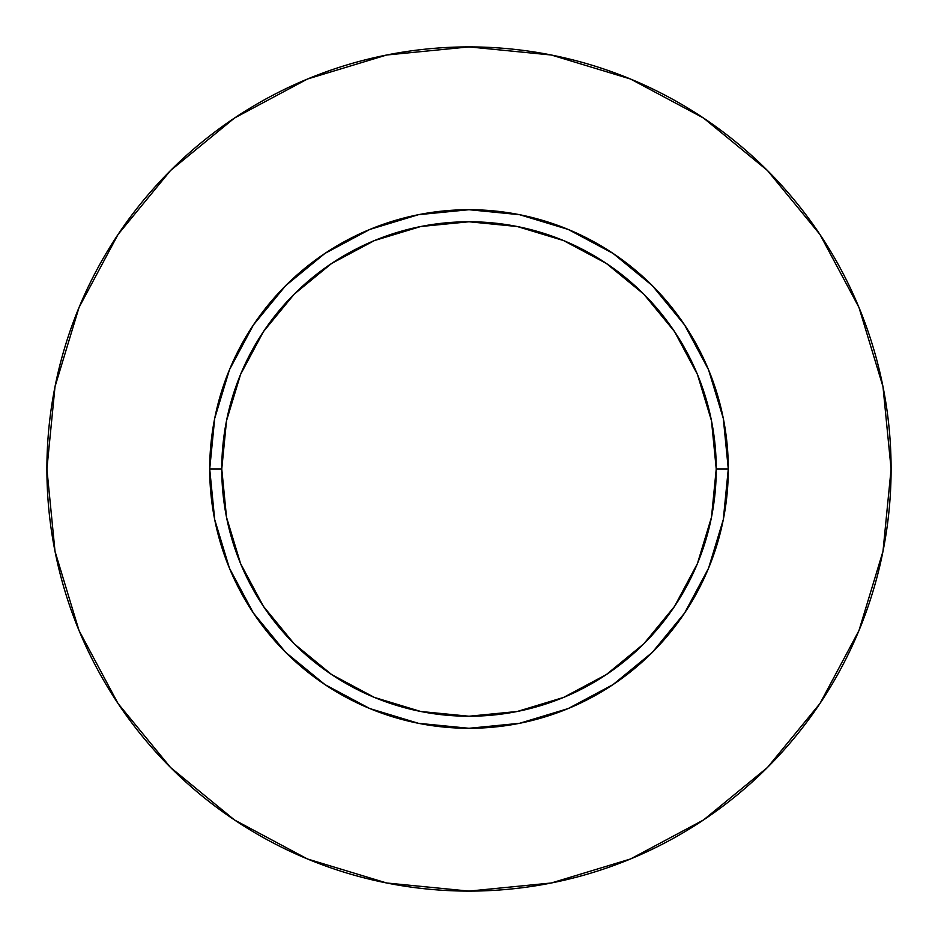 <?xml version="1.0" encoding="UTF-8"?>
<svg xmlns="http://www.w3.org/2000/svg" width="938" height="938" viewBox="0 0 938 938"><rect width="100%" height="100%" fill="white"/><g stroke="black" fill="none" stroke-linecap="round" stroke-linejoin="round"><path stroke-width="0.7" stroke-dasharray="4.69 3.52" d="M221.767 469A247.233 247.233 0 0 0 469 716.233A247.233 247.233 0 0 0 716.233 469A247.233 247.233 0 0 0 469 221.767A247.233 247.233 0 0 0 221.767 469A247.233 247.233 0 0 0 469 716.233A247.233 247.233 0 0 0 716.233 469A247.233 247.233 0 0 0 469 221.767A247.233 247.233 0 0 0 221.767 469M819.882 703.617L858.974 630.535L882.986 551.345L891.1 469L882.986 386.655L858.974 307.465L819.964 234.488M703.617 118.118L630.535 79.027L551.345 55.014L469 46.9L386.655 55.014L307.465 79.027L234.488 118.036M118.118 234.383L79.027 307.465L55.014 386.655L46.9 469L55.014 551.345L79.027 630.535L118.036 703.512M234.383 819.882L307.465 858.974L386.655 882.986L469 891.1L551.345 882.986L630.535 858.974L703.512 819.964"/><path stroke-width="1.41" d="M716.233 469L728.287 469A259.287 259.287 0 0 1 469 728.287A259.287 259.287 0 0 1 209.713 469L221.767 469A247.233 247.233 0 0 1 469 221.767A247.233 247.233 0 0 1 716.233 469A247.233 247.233 0 0 1 469 716.233A247.233 247.233 0 0 1 221.767 469L226.515 517.237L240.585 563.609L263.437 606.358L294.18 643.82L331.642 674.563L374.391 697.415L420.763 711.485L469 716.233L517.237 711.485L563.609 697.415L606.358 674.563L643.82 643.82L674.563 606.358L697.415 563.609L711.485 517.237L716.233 469L711.485 420.763L697.415 374.391L674.563 331.642L643.82 294.18L606.358 263.437L563.609 240.585L517.237 226.515L469 221.767L420.763 226.515L374.391 240.585L331.642 263.437L294.18 294.18L263.437 331.642L240.585 374.391L226.515 420.763L221.767 469L209.713 469L214.696 418.418L229.447 369.771L253.412 324.947L285.656 285.656L324.947 253.412L369.771 229.447L418.418 214.696L469 209.713L519.582 214.696L568.229 229.447L613.053 253.412L652.344 285.656L684.588 324.947L708.553 369.771L723.304 418.418L728.287 469L723.304 519.582L708.553 568.229L684.588 613.053L652.344 652.344L613.053 684.588L568.229 708.553L519.582 723.304L469 728.287L418.418 723.304L369.771 708.553L324.947 684.588L285.656 652.344L253.412 613.053L229.447 568.229L214.696 519.582L209.713 469A259.287 259.287 0 0 1 469 209.713A259.287 259.287 0 0 1 728.287 469L716.233 469M891.1 469A422.1 422.1 0 0 0 469 46.9A422.1 422.1 0 0 0 46.9 469A422.1 422.1 0 0 1 469 46.9A422.1 422.1 0 0 1 891.1 469A422.1 422.1 0 0 1 469 891.1A422.1 422.1 0 0 1 46.9 469A422.1 422.1 0 0 0 469 891.1A422.1 422.1 0 0 0 891.1 469L882.986 386.655L858.974 307.465L819.964 234.488L767.472 170.528L703.512 118.036L630.535 79.027L551.345 55.014L469 46.9L386.655 55.014L307.465 79.027L234.488 118.036L170.528 170.528L118.036 234.488L79.027 307.465L55.014 386.655L46.9 469L55.014 551.345L79.027 630.535L118.036 703.512L170.528 767.472L234.488 819.964L307.465 858.974L386.655 882.986L469 891.1L551.345 882.986L630.535 858.974L703.512 819.964L767.472 767.472L819.964 703.512L858.974 630.535L882.986 551.345L891.1 469M819.964 234.488L767.472 170.528L703.617 118.118M234.488 118.036L170.528 170.528L118.118 234.383M118.036 703.512L170.528 767.472L234.383 819.882M703.512 819.964L767.472 767.472L819.882 703.617"/></g></svg>
